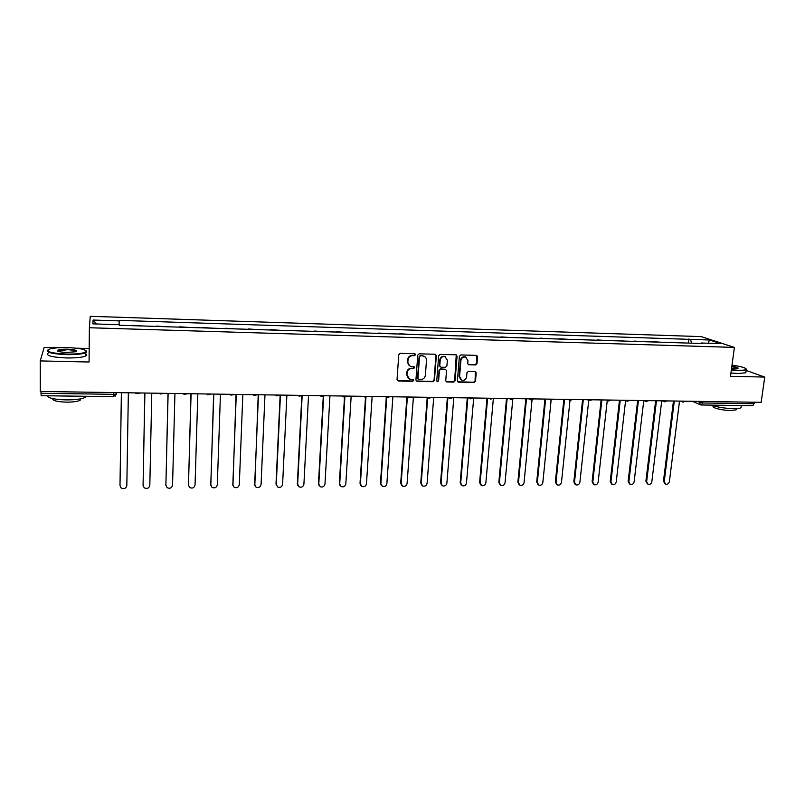<?xml version="1.0" encoding="UTF-8"?>
<svg xmlns="http://www.w3.org/2000/svg" width="805" height="805" viewBox="0 0 805 805"><rect width="100%" height="100%" fill="white"/><g stroke="black" fill="none" stroke-linecap="round" stroke-linejoin="round"><path stroke-width="1.21" d="M415.571 354.703L414.696 353.707L400.236 353.335L398.767 354.683L397.036 379.638L398.294 381.047L412.693 381.318L413.7 380.383L413.126 379.457L409.614 379.105L406.958 374.868L407.109 372.796C407.561 370.129 409.111 368.69 411.758 368.479L413.619 368.519L414.635 367.573L414.042 366.637L410.61 366.305C408.759 365.53 407.843 364.101 407.873 362.019L408.024 359.936C408.477 357.249 410.037 355.81 412.693 355.609L414.555 355.649L415.571 354.703M409.383 365.621L407.511 361.747L407.662 359.674C408.115 356.987 409.665 355.548 412.321 355.347L414.183 355.397L414.978 353.767M397.338 380.594L412.321 381.037L413.156 379.467M408.356 378.36L406.595 374.587L406.736 372.524C407.199 369.857 408.739 368.418 411.385 368.207L413.247 368.247L414.062 366.647M475.574 364.947L477.003 363.619L477.586 356.736L476.721 355.387L460.832 354.925L459.393 356.263L457.391 380.815L458.206 382.134L474.085 382.496L475.503 381.168L476.208 372.916L475.373 371.598L468.389 371.387L466.96 372.715L466.618 376.821C465.994 379.527 464.374 380.654 461.778 380.202L459.575 376.68L460.903 360.519C461.507 357.843 463.096 356.706 465.662 357.108L467.967 360.7L467.735 363.387L468.58 364.725L475.574 364.947L475.131 364.675L476.56 363.347L476.731 355.387M734.402 347.418L730.497 376.307L764.75 377.072L761.158 402.329L40.28 391.461L40.25 360.922L89.073 362.009L89.375 327.746L734.402 347.418L701.236 336.611L90.261 316.305L89.375 327.746M436.34 355.659L435.103 354.25L419.204 353.828L417.745 355.176L415.923 380.01L417.171 381.409L432.999 381.711L434.438 380.373L436.34 355.659L435.535 354.341M440.124 354.381L455.851 354.794L457.069 356.202L455.077 380.775L453.648 382.103L446.564 381.902L445.749 380.594L446.534 370.632L445.316 369.233L440.848 369.133L439.409 370.471L438.604 380.866L437.316 381.741L436.743 380.825L438.685 355.719L440.124 354.381M89.194 348.515L76.294 348.183M58.685 347.74L44.174 347.368L40.25 360.922M764.75 377.072L746.175 370.461M754.557 402.228L752.917 405.71L701.316 404.985L702.654 402.963L754.345 403.718M41.176 395.627L41.015 393.273L113.445 394.329L116.383 393.947L116.574 392.609M41.005 391.472L41.015 393.273M142.888 326.005L132.785 325.341M166.454 326.739L156.422 326.085M189.759 327.474L179.787 326.82M212.792 328.188L202.89 327.544M235.573 328.903L225.742 328.259M258.093 329.607L248.332 328.973M280.371 330.312L270.671 329.678M302.398 330.996L292.768 330.362M324.184 331.68L314.614 331.056M345.727 332.354L336.228 331.73M367.04 333.018L357.601 332.405M378.732 333.391L379.236 333.401M388.131 333.683L378.752 333.069M399.642 334.045L400.186 334.055M408.98 334.337L399.662 333.723M420.341 334.689L420.914 334.709M429.618 334.981L420.361 334.377M440.808 335.333L441.422 335.353M450.035 335.625L440.838 335.011M461.074 335.967L461.708 335.987M470.231 336.249L461.094 335.655M481.108 336.591L481.793 336.611M490.215 336.882L481.138 336.279M500.952 337.215L501.656 337.235M509.998 337.496L500.972 336.903M520.573 337.828L521.308 337.848M529.569 338.11L520.604 337.516M539.994 338.432L540.769 338.462M548.94 338.714L540.024 338.13M559.223 339.036L560.018 339.066M568.109 339.318L559.254 338.734M578.252 339.63L579.077 339.66M587.076 339.911L578.282 339.328M597.079 340.223L597.934 340.253M605.863 340.495L597.119 339.921M615.724 340.807L616.61 340.837M624.449 341.079L615.755 340.505M634.179 341.38L635.085 341.411M642.853 341.652L634.209 341.089M652.442 341.954L653.378 341.984M661.066 342.226L652.483 341.662M670.535 342.528L671.491 342.558M679.098 342.789L670.565 342.226M691.666 343.182L690.449 339.378L709.587 339.992L720.686 343.624L701.256 343.011L702.805 343.534L119.512 325.27L119.462 324.727L92.867 323.882L93.098 320.048L119.13 320.883L119.13 324.707M690.449 339.378L119.09 320.36L119.13 320.883M688.436 343.081L688.969 338.875M93.098 320.048L96.55 324.002M708.128 343.232L709.587 339.992M416.245 380.986L432.607 381.419L434.046 380.081L435.938 355.408M420.542 355.81L419.526 356.756L417.926 378.531L418.499 379.457L420.743 379.558C423.37 379.336 424.909 377.907 425.372 375.251L426.489 360.388C426.529 358.275 425.593 356.836 423.712 356.072L420.16 355.548L419.526 356.756M418.107 379.165L417.543 378.249L419.143 356.494M424.476 356.414L422.504 355.86M420.16 355.548L422.122 355.599M446.091 381.59L453.235 381.822L454.664 380.493L456.244 354.864M445.759 369.324L440.446 368.861L439.007 370.199L438.604 380.866M437.316 381.741L438.202 380.574M447.359 360.248L445.044 356.655C442.438 356.233 440.828 357.37 440.224 360.077L439.772 365.812L440.999 367.211L445.467 367.311L446.906 365.973L447.359 360.248M445.578 356.877L444.642 356.394C442.026 355.971 440.426 357.118 439.822 359.815L440.224 360.077M440.144 366.849L439.369 365.54L439.822 359.815M468.128 364.454L475.131 364.675M466.115 357.289L465.24 356.846C462.664 356.454 461.084 357.591 460.48 360.258L460.903 360.519M460.842 379.688L459.152 376.398L460.48 360.258M457.733 381.822L473.642 382.214L475.071 380.886L475.393 371.598M121.404 392.679L119.995 485.566L121.112 487.931C124.061 489.329 125.972 488.524 126.828 485.516L128.357 392.79M119.995 485.395L121.374 392.679M144.9 393.031L143.069 485.395L144.226 487.8C147.124 489.118 148.995 488.303 149.821 485.345L151.773 393.142M143.069 485.516L144.82 393.031M168.124 393.383L165.88 485.234L167.088 487.669C169.936 488.917 171.757 488.082 172.562 485.184L174.927 393.484M165.89 485.556L168.014 393.383M66.433 354.079C77.179 354.19 83.72 353.395 86.065 351.694C86.387 349.541 80.218 348.173 67.57 347.609C59.912 347.458 54.056 347.891 50.001 348.917C44.778 351.433 50.252 353.154 66.433 354.079M86.155 350.869L86.538 352.167L85.692 352.731C82.241 354.12 75.821 354.743 66.413 354.623C52.315 353.938 46.066 352.429 47.666 350.095M66.724 352.429C60.325 352.137 57.215 351.453 57.407 350.376C58.644 349.521 61.935 349.129 67.288 349.189C75.288 349.642 78.005 350.507 75.439 351.765L66.724 352.429M76.183 351.493C75.831 350.537 72.863 349.944 67.278 349.712L57.789 351.131M86.336 396.332L85.34 397.338C81.919 399.049 75.539 399.904 66.221 399.904C54.599 399.511 48.209 398.143 47.042 395.778M71.363 396.12L61.14 395.98M80.681 398.837L80.148 400.266C77.672 401.524 73.074 402.148 66.372 402.148C56.813 401.776 52.295 400.598 52.818 398.626M85.692 353.848C87.061 354.592 87.051 355.307 85.672 356.011C82.221 357.42 75.801 358.064 66.402 357.943C51.54 357.199 45.442 355.589 48.129 353.123M731.373 369.777L738.527 370.25C743.106 370.34 745.672 370.018 746.225 369.284C746.014 367.855 741.274 366.476 731.997 365.158M746.255 368.982L746.235 370.008L738.678 370.713L731.312 370.22M731.846 366.305C737.008 367.14 738.97 367.885 737.742 368.529L731.534 368.589M741.174 406.606L741.023 407.722C739.946 408.397 737.43 408.719 733.486 408.678C724.772 408.377 717.456 407.189 711.54 405.126M737.239 405.489L730.004 405.388M736.283 409.021L736.173 409.836L730.729 410.54C722.417 410.53 710.755 407.551 713.371 406.163L713.421 405.78M745.983 371.84L745.853 372.775L738.296 373.49L730.94 373.007M737.793 368.519C737.541 367.915 735.539 367.322 731.785 366.738M191.087 393.736L188.451 485.063L189.688 487.538C192.486 488.705 194.267 487.87 195.052 485.013L197.819 393.836M188.481 485.576L190.946 393.726M213.808 394.078L210.769 484.902L212.037 487.397C214.784 488.504 216.535 487.659 217.3 484.852L220.449 394.178M210.819 485.596L213.617 394.068M236.268 394.41L232.836 484.741L234.134 487.267C236.841 488.303 238.562 487.448 239.306 484.691L242.838 394.51M232.937 485.596L236.046 394.41M258.475 394.752L254.672 484.58L256 487.126C258.657 488.112 260.337 487.246 261.072 484.53L264.976 394.842M254.813 485.596L258.224 394.742M280.442 395.084L276.276 484.419L277.624 486.985C280.231 487.921 281.891 487.045 282.605 484.379L286.882 395.175M276.457 485.576L276.014 483.906L280.15 395.104M302.147 395.889L297.649 484.268L299.017 486.844C301.573 487.729 303.203 486.854 303.908 484.218L308.536 395.507M297.87 485.546L297.357 483.755L301.815 396.13M323.62 396.654L318.79 484.117L320.169 486.703C322.694 487.538 324.294 486.663 324.978 484.067L329.959 395.829M319.062 485.506L318.468 483.604L323.258 396.774M344.872 397.157L339.71 483.956L341.109 486.552C343.584 487.347 345.154 486.472 345.828 483.916L351.161 396.151M340.022 485.455L339.358 483.453L344.48 397.177M365.903 397.469L360.409 483.805L361.817 486.411C364.252 487.166 365.802 486.28 366.466 483.765L372.131 396.463M360.771 485.395L360.026 483.302L365.49 397.378M386.712 397.61L380.886 483.654L382.305 486.27C384.699 486.985 386.229 486.099 386.883 483.614L392.87 396.774M381.288 485.324L380.483 483.161L386.279 397.408M407.33 397.6L401.152 483.513L402.581 486.129C404.945 486.804 406.445 485.918 407.089 483.463L413.398 397.086M401.604 485.244L400.719 483.01L406.877 397.197M432.084 397.368L428.874 398.203L427.727 397.298L421.216 483.362L422.645 485.978C424.97 486.633 426.449 485.747 427.083 483.322L433.714 397.388M421.699 485.163L420.753 482.869L427.234 397.288M447.902 397.6L441.06 483.221L442.498 485.838C444.783 486.462 446.242 485.566 446.876 483.181L453.809 397.69M441.583 485.073L440.577 482.728L447.369 397.6M467.856 397.901L460.712 483.081L462.151 485.697C464.405 486.29 465.843 485.395 466.467 483.03L473.692 397.992M461.255 484.982L460.198 482.587L467.292 397.901M487.599 398.203L480.152 482.93L481.601 485.556C483.815 486.119 485.234 485.234 485.858 482.889L493.344 398.696M480.726 484.882L479.619 482.447L487.005 398.193M507.13 398.495L499.402 482.789L500.851 485.415C503.034 485.948 504.433 485.063 505.047 482.748L512.775 399.421M500.006 484.771L498.838 482.306L506.516 398.485M526.47 398.787L518.46 482.658L519.899 485.274C522.053 485.787 523.431 484.902 524.045 482.618L532.035 399.904M519.084 484.67L517.877 482.175L525.826 398.777M545.609 399.079L537.327 482.517L538.766 485.133C540.88 485.626 542.248 484.741 542.852 482.477L551.113 400.226M537.961 484.56L536.714 482.034L544.945 399.069M564.557 399.361L555.993 482.376L557.432 484.992C559.525 485.465 560.864 484.58 561.467 482.336L570 400.397M556.647 484.439L555.359 481.903L563.862 399.35M583.303 399.642L574.488 482.245L575.917 484.852C577.98 485.304 579.308 484.419 579.902 482.205L588.727 400.447M575.152 484.328L573.834 481.772L582.589 399.632M601.868 399.924L592.792 482.115L594.221 484.711C596.253 485.143 597.562 484.268 598.155 482.074L607.262 400.417M593.466 484.208L592.118 481.642L601.134 399.914M620.253 400.206L610.915 481.974L612.333 484.58C614.336 484.992 615.634 484.107 616.228 481.943L625.616 400.447M611.599 484.087L610.22 481.511L619.488 400.196M638.446 400.477L628.866 481.843L630.275 484.439C632.257 484.831 633.535 483.956 634.119 481.813L643.779 400.558M629.56 483.976L628.142 481.38L637.661 400.467M656.457 400.749L646.636 481.712L648.045 484.308C649.987 484.68 651.255 483.805 651.839 481.682L661.74 400.83M647.361 483.875L645.892 481.249L655.652 400.739M674.298 401.021L664.236 481.591L665.634 484.167C667.556 484.53 668.814 483.664 669.388 481.551L679.521 401.091M664.98 483.775L663.471 481.128L673.463 401.001M696.748 401.353L702.654 402.963L702.856 401.443M699.163 401.393L700.481 404.845L701.316 404.985L700.481 404.845M140.191 392.961L139.517 393.554M140.11 392.961L136.136 393.605L135.321 392.89M164.129 393.323L160.245 393.997L159.38 393.253M187.877 393.685L184.073 394.38L183.168 393.615M211.353 394.037L207.63 394.762L206.684 393.967M229.918 394.319L230.904 395.124L234.396 394.581M252.901 394.661L253.907 395.497L257.459 394.782M280.18 395.074L276.658 395.849L275.622 395.003M302.61 395.416L299.138 396.201L298.081 395.346M324.787 395.748L321.376 396.543L320.299 395.678M346.724 396.08L343.353 396.885L342.256 396.01M368.418 396.402L365.098 397.227L363.981 396.342M389.872 396.734L386.591 397.559L385.464 396.664M411.093 397.046L407.843 397.881L406.716 396.986M452.843 397.68L449.673 398.525L448.516 397.61M473.39 397.992L470.241 398.837L469.084 397.922M493.717 398.294L490.597 399.139L489.43 398.234M511.487 399.582L509.565 398.535M531.37 399.874L529.479 398.837M551.053 400.166L549.181 399.129M570.534 400.457L568.682 399.421M589.803 400.739L587.982 399.713M608.882 401.021L607.071 400.005M627.759 401.303L625.978 400.286M646.435 401.584L644.684 400.568M664.93 401.856L663.189 400.85M683.234 402.128L681.523 401.121M113.475 392.558L113.394 396.714L116.383 393.947L116.403 392.609M115.095 396.191L116.554 393.736M113.384 396.644L41.136 395.698M119.975 485.023L119.995 485.566M143.008 484.862L143.069 485.395M165.79 484.701L165.88 485.234M188.32 484.54L188.451 485.063M210.598 484.379L210.769 484.902M232.645 484.218L232.836 484.741M254.45 484.067L254.672 484.58M276.014 483.906L276.276 484.419M297.357 483.755L297.649 484.268M318.468 483.604L318.79 484.117M339.358 483.453L339.71 483.956M360.026 483.302L360.409 483.805M400.719 483.01L401.152 483.513M460.198 482.587L460.712 483.081M479.619 482.447L480.152 482.93M498.838 482.306L499.402 482.789M517.877 482.175L518.46 482.658M536.714 482.034L537.327 482.517M555.359 481.903L555.993 482.376M573.834 481.772L574.488 482.245M592.118 481.642L592.792 482.115M610.22 481.511L610.915 481.974M628.142 481.38L628.866 481.843M645.892 481.249L646.636 481.712M663.471 481.128L664.236 481.591M510.722 399.451L513.821 398.596M509.273 398.525L509.857 398.898M530.646 399.753L533.715 398.898M529.116 398.827L529.831 399.26M550.348 400.045L553.397 399.2M548.748 399.129L549.594 399.612M569.849 400.347L572.878 399.491M568.179 399.421L569.145 399.954M589.149 400.638L592.158 399.783M587.409 399.703L588.485 400.286M608.238 400.92L611.237 400.065M606.437 399.994L607.624 400.608M627.135 401.202L630.114 400.347M625.264 400.276L626.562 400.92M645.841 401.484L648.81 400.628M643.899 400.558L645.298 401.232M664.356 401.765L667.305 400.91M662.354 400.84L663.843 401.534M682.68 402.037L685.619 401.192M680.607 401.111L682.197 401.826M700.028 404.643L692.421 401.293M85.34 397.338L85.35 396.312M80.158 398.928L80.148 400.266M58.272 350.577L58.272 351.342M85.672 356.011L85.692 352.731M741.023 407.722L741.325 405.549M736.334 408.638L736.173 409.836M745.853 372.775L746.235 370.008"/></g></svg>
